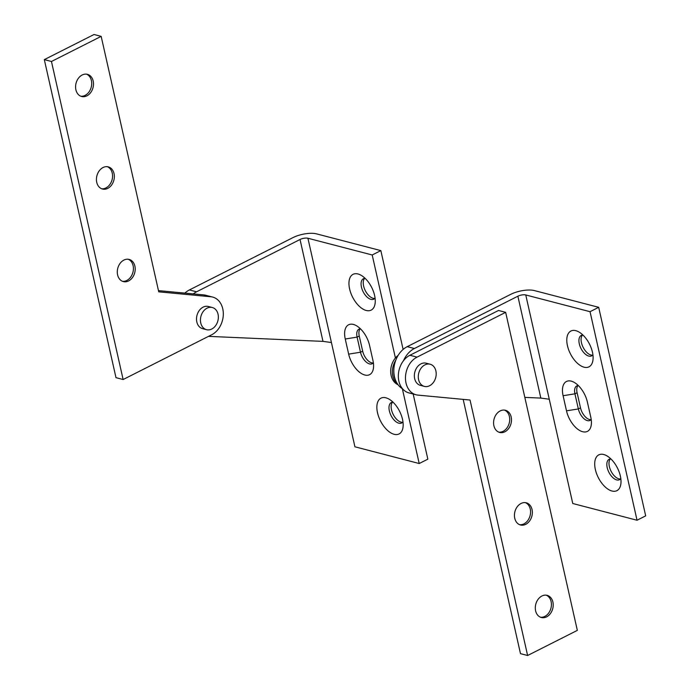 <?xml version="1.0" encoding="UTF-8"?>
<svg xmlns="http://www.w3.org/2000/svg" width="690" height="690" viewBox="0 0 690 690"><rect width="100%" height="100%" fill="white"/><g stroke="black" fill="none" stroke-linecap="round" stroke-linejoin="round"><path stroke-width="1.03" d="M184.851 293.112A23.262 17.793 -75.4 0 1 189.396 289.947L292.888 237.645A17.19 6.193 167.3 0 1 316.563 233.876L380.846 250.608L403.124 349.442M193.26 293.906A23.262 17.793 -75.4 0 1 196.538 291.81L189.396 289.947M208.509 336.366L322.989 341.378L300.029 239.499L196.538 291.81M413.163 394.016L427.843 459.161L419.201 463.525L354.919 446.792L331.416 342.516L322.989 341.378M374.739 298.425A11.454 6.115 63.2 0 1 363.613 285.996A11.454 6.115 63.2 0 1 364.605 278.38M402.641 422.254A11.454 6.115 63.2 0 1 391.515 409.826A11.454 6.115 63.2 0 1 392.515 402.21M373.169 362.966A10.885 5.813 63.2 0 1 362.664 351.15L359.257 336.03A10.885 5.813 63.2 0 1 360.154 328.837M402.969 421.849A11.454 6.115 63.2 0 1 401.666 423.005A11.454 6.115 63.2 0 1 389.358 410.912A11.454 6.115 63.2 0 1 391.325 402.546A11.454 6.115 63.2 0 1 393.024 402.184M377.516 412.801A20.053 10.704 -116.8 0 0 391.247 433.122A20.053 10.704 -116.8 0 0 403.064 426.877A20.053 10.704 -116.8 0 0 402.512 419.304A20.053 10.704 -116.8 0 0 389.039 399.131A20.053 10.704 -116.8 0 0 377.516 412.801M375.058 298.028A11.454 6.115 63.2 0 1 373.764 299.175A11.454 6.115 63.2 0 1 361.448 287.092A11.454 6.115 63.2 0 1 363.423 278.726A11.454 6.115 63.2 0 1 365.122 278.363M349.606 288.972A20.053 10.704 -116.8 0 0 363.345 309.301A20.053 10.704 -116.8 0 0 375.153 303.048A20.053 10.704 -116.8 0 0 374.61 295.484A20.053 10.704 -116.8 0 0 361.129 275.301A20.053 10.704 -116.8 0 0 349.606 288.972M300.029 239.499A5.727 2.061 167.3 0 1 307.921 238.248L372.203 254.981L395.413 357.989M380.846 250.608L372.203 254.981M402.339 388.703L419.201 463.525M348.657 354.125A19.475 10.402 -116.8 0 0 362 373.868A19.475 10.402 -116.8 0 0 373.48 367.796A19.475 10.402 -116.8 0 0 372.945 360.447L369.538 345.328A19.475 10.402 -116.8 0 0 356.445 325.723A19.475 10.402 -116.8 0 0 345.25 339.006L348.657 354.125L360.499 352.236L357.092 337.117A10.885 5.813 63.2 0 1 358.964 329.173A10.885 5.813 63.2 0 1 360.456 328.828M373.359 362.724A10.885 5.813 63.2 0 1 372.195 363.725A10.885 5.813 63.2 0 1 360.499 352.236L362.664 351.15M122.484 281.304A11.454 8.763 104.6 0 0 126.813 280.468A11.454 8.763 104.6 0 0 133.386 269.505A11.454 8.763 104.6 0 0 128.228 259.25M101.628 188.758A11.454 8.763 104.6 0 0 105.958 187.922A11.454 8.763 104.6 0 0 112.53 176.959A11.454 8.763 104.6 0 0 107.373 166.704M80.773 96.212A11.454 8.763 104.6 0 0 85.103 95.384A11.454 8.763 104.6 0 0 91.675 84.421A11.454 8.763 104.6 0 0 86.517 74.158M207.052 308.171A11.454 8.763 104.6 0 0 200.445 319.729A11.454 8.763 104.6 0 0 206.517 329.691A11.454 8.763 104.6 0 0 211.752 329.027A11.454 8.763 104.6 0 0 218.359 317.469A11.454 8.763 104.6 0 0 212.287 307.507A11.454 8.763 104.6 0 0 207.052 308.171M212.287 307.507L208.363 306.489A11.454 8.763 104.6 0 0 203.127 307.145A11.454 8.763 104.6 0 0 196.521 318.702A11.454 8.763 104.6 0 0 202.584 328.664L206.517 329.691M123.898 260.078A11.454 8.763 -75.4 0 1 129.133 259.414A11.454 8.763 -75.4 0 1 135.206 269.376A11.454 8.763 -75.4 0 1 128.599 280.934A11.454 8.763 -75.4 0 1 123.363 281.598A11.454 8.763 -75.4 0 1 117.291 271.636A11.454 8.763 -75.4 0 1 123.898 260.078M103.043 167.532A11.454 8.763 -75.4 0 1 108.278 166.876A11.454 8.763 -75.4 0 1 114.35 176.83A11.454 8.763 -75.4 0 1 107.744 188.387A11.454 8.763 -75.4 0 1 102.508 189.051A11.454 8.763 -75.4 0 1 96.436 179.089A11.454 8.763 -75.4 0 1 103.043 167.532M82.188 74.994A11.454 8.763 -75.4 0 1 87.423 74.33A11.454 8.763 -75.4 0 1 93.495 84.292A11.454 8.763 -75.4 0 1 86.888 95.85A11.454 8.763 -75.4 0 1 81.653 96.505A11.454 8.763 -75.4 0 1 75.581 86.552A11.454 8.763 -75.4 0 1 82.188 74.994M210.821 296.752A20.053 15.335 -75.4 0 1 212.684 297.079A20.053 15.335 -75.4 0 1 223.31 314.502A20.053 15.335 -75.4 0 1 211.744 334.728L123.13 379.526L51.457 61.488L101.171 36.363L158.743 291.836L210.821 296.752L203.679 294.889A20.053 15.335 -75.4 0 1 205.542 295.216L212.684 297.079M123.13 379.526L115.989 377.663L44.315 59.625L94.03 34.5L101.171 36.363M158.467 290.619L203.679 294.889M51.457 61.488L44.315 59.625M402.606 388.867A23.262 17.793 -75.4 0 1 394.456 376.706A23.262 17.793 -75.4 0 1 407.238 346.656L510.729 294.345A17.19 6.193 167.3 0 1 534.405 290.585L598.687 307.317L645.685 515.87L637.043 520.234L572.76 503.502L549.266 399.225L540.831 398.087L517.871 296.208L414.38 348.519L407.238 346.656M403.478 360.732A23.262 17.793 -75.4 0 1 414.38 348.519M524.831 397.388L540.831 398.087M592.581 355.134A11.454 6.115 63.2 0 1 581.454 342.706A11.454 6.115 63.2 0 1 582.446 335.09M620.482 478.964A11.454 6.115 63.2 0 1 609.356 466.535A11.454 6.115 63.2 0 1 610.357 458.91M591.011 419.667A10.885 5.813 63.2 0 1 580.506 407.859L577.099 392.739A10.885 5.813 63.2 0 1 577.996 385.546M620.81 478.558A11.454 6.115 63.2 0 1 619.508 479.714A11.454 6.115 63.2 0 1 607.2 467.622A11.454 6.115 63.2 0 1 609.167 459.255A11.454 6.115 63.2 0 1 610.866 458.893M595.358 469.511A20.053 10.704 -116.8 0 0 609.089 489.831A20.053 10.704 -116.8 0 0 620.905 483.587A20.053 10.704 -116.8 0 0 620.353 476.014A20.053 10.704 -116.8 0 0 606.881 455.84A20.053 10.704 -116.8 0 0 595.358 469.511M592.9 354.729A11.454 6.115 63.2 0 1 591.606 355.885A11.454 6.115 63.2 0 1 579.289 343.801A11.454 6.115 63.2 0 1 581.265 335.435A11.454 6.115 63.2 0 1 582.964 335.064M567.447 345.681A20.053 10.704 -116.8 0 0 581.187 366.011A20.053 10.704 -116.8 0 0 592.995 359.757A20.053 10.704 -116.8 0 0 592.451 352.193A20.053 10.704 -116.8 0 0 578.97 332.011A20.053 10.704 -116.8 0 0 567.447 345.681M517.871 296.208A5.727 2.061 167.3 0 1 525.763 294.958L590.045 311.69L637.043 520.234M598.687 307.317L590.045 311.69M566.499 410.835A19.475 10.402 -116.8 0 0 579.841 430.577A19.475 10.402 -116.8 0 0 591.321 424.505A19.475 10.402 -116.8 0 0 590.787 417.157L587.38 402.037A19.475 10.402 -116.8 0 0 574.287 382.433A19.475 10.402 -116.8 0 0 563.092 395.715L566.499 410.835L578.341 408.946L574.934 393.826A10.885 5.813 63.2 0 1 576.806 385.882A10.885 5.813 63.2 0 1 578.298 385.529M591.201 419.434A10.885 5.813 63.2 0 1 590.036 420.426A10.885 5.813 63.2 0 1 578.341 408.946L580.506 407.859M498.775 432.147A11.454 8.763 104.6 0 0 503.105 431.319A11.454 8.763 104.6 0 0 509.686 420.348A11.454 8.763 104.6 0 0 504.519 410.093M519.63 524.693A11.454 8.763 104.6 0 0 523.96 523.857A11.454 8.763 104.6 0 0 530.541 512.894A11.454 8.763 104.6 0 0 525.375 502.639M540.486 617.231A11.454 8.763 104.6 0 0 544.815 616.403A11.454 8.763 104.6 0 0 551.396 605.441A11.454 8.763 104.6 0 0 546.23 595.177M429.594 385.736A11.454 8.763 104.6 0 0 436.201 374.178A11.454 8.763 104.6 0 0 430.129 364.216A11.454 8.763 104.6 0 0 424.893 364.881A11.454 8.763 104.6 0 0 418.287 376.438A11.454 8.763 104.6 0 0 424.359 386.391A11.454 8.763 104.6 0 0 429.594 385.736M430.129 364.216L426.204 363.199A11.454 8.763 104.6 0 0 420.969 363.854A11.454 8.763 104.6 0 0 414.362 375.412A11.454 8.763 104.6 0 0 420.426 385.374L424.359 386.391M504.89 431.776A11.454 8.763 -75.4 0 1 499.655 432.44A11.454 8.763 -75.4 0 1 493.583 422.487A11.454 8.763 -75.4 0 1 500.19 410.921A11.454 8.763 -75.4 0 1 505.425 410.265A11.454 8.763 -75.4 0 1 511.497 420.219A11.454 8.763 -75.4 0 1 504.89 431.776M525.745 524.322A11.454 8.763 -75.4 0 1 520.51 524.986A11.454 8.763 -75.4 0 1 514.438 515.025A11.454 8.763 -75.4 0 1 521.045 503.467A11.454 8.763 -75.4 0 1 526.28 502.812A11.454 8.763 -75.4 0 1 532.352 512.765A11.454 8.763 -75.4 0 1 525.745 524.322M546.601 616.869A11.454 8.763 -75.4 0 1 541.365 617.524A11.454 8.763 -75.4 0 1 535.302 607.571A11.454 8.763 -75.4 0 1 541.9 596.013A11.454 8.763 -75.4 0 1 547.136 595.349A11.454 8.763 -75.4 0 1 553.207 605.311A11.454 8.763 -75.4 0 1 546.601 616.869M417.968 395.111A20.053 15.335 -75.4 0 1 416.105 394.784A20.053 15.335 -75.4 0 1 405.478 377.352A20.053 15.335 -75.4 0 1 417.045 357.127L505.658 312.337L577.332 630.375L527.617 655.5L470.045 400.028L417.968 395.111M416.105 394.784L408.963 392.921A20.053 15.335 -75.4 0 1 398.337 375.498A20.053 15.335 -75.4 0 1 409.903 355.272L498.516 310.474L505.658 312.337M527.617 655.5L520.476 653.637L463.18 399.381M393.826 371.436A17.19 13.145 104.6 0 0 395.724 380.656M395.801 360.171A17.19 13.145 104.6 0 0 398.052 384.735M398.156 355.367A16.612 12.705 104.6 0 0 390.687 371.263A16.612 12.705 104.6 0 0 398.07 384.761M307.921 238.248L331.416 342.516M359.257 336.03L357.092 337.117L345.25 339.006M525.763 294.958L549.266 399.225M577.099 392.739L574.934 393.826L563.092 395.715M417.045 357.127L409.903 355.272"/></g></svg>
